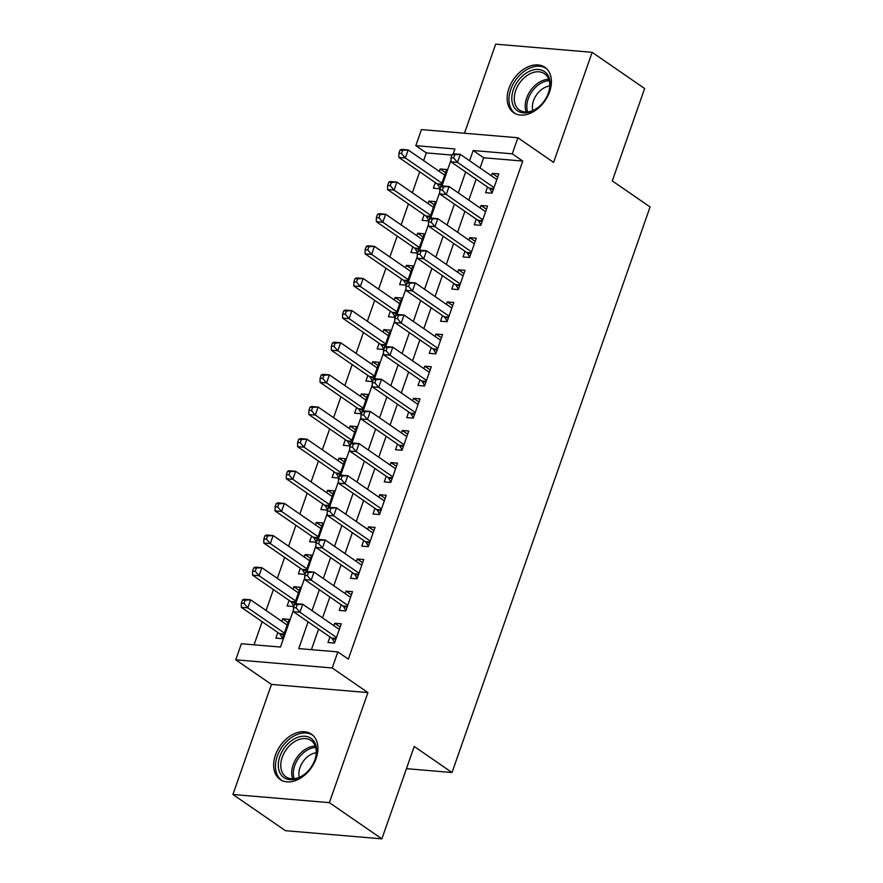 <?xml version="1.0" encoding="UTF-8"?>
<svg xmlns="http://www.w3.org/2000/svg" width="883" height="883" viewBox="0 0 883 883"><rect width="100%" height="100%" fill="white"/><g stroke="black" fill="none" stroke-linecap="round" stroke-linejoin="round"><path stroke-width="1.32" d="M508.95 88.289A27.55 19.051 -55.4 0 0 513.641 112.682A27.55 19.051 -55.4 0 0 549.612 91.733A27.55 19.051 -55.4 0 0 544.921 67.329A27.55 19.051 -55.4 0 0 508.95 88.289M275.441 755.075A27.55 19.051 -55.4 0 0 280.143 779.468A27.55 19.051 -55.4 0 0 316.114 758.519A27.55 19.051 -55.4 0 0 311.412 734.115A27.55 19.051 -55.4 0 0 275.441 755.075M451.964 155.077L426.312 152.902L415.816 145.662L421.445 129.591L517.891 137.759L512.272 153.83L473.167 150.518L469.579 160.761M406.445 768.663L452.019 772.526L650.076 206.964L612.283 180.905L644.634 88.521L592.14 52.318L495.683 44.15L464.48 133.245M452.019 772.526L414.226 746.466L381.875 838.85L285.419 830.682L232.924 794.479L329.37 802.647L367.913 692.592L332.218 667.978L235.761 659.811L241.39 643.74L280.496 647.051L293.454 610.054M367.913 692.592L271.467 684.424L232.924 794.479M271.467 684.424L235.761 659.811M426.312 152.902L423.619 160.607M419.69 171.81L412.361 192.737M408.443 203.94L401.114 224.867M397.184 236.081L389.856 257.008M385.937 268.211L378.608 289.138M374.679 300.352L367.35 321.269M363.432 332.483L356.103 353.41M352.174 364.613L344.845 385.54M340.926 396.754L333.597 417.67M329.668 428.884L322.339 449.811M318.421 461.014L311.092 481.941M307.163 493.156L299.834 514.083M295.904 525.286L288.575 546.213M284.657 557.416L277.328 578.343M273.399 589.557L266.07 610.484M262.152 621.687L254.05 644.811M381.875 838.85L329.37 802.647M487.504 187.03L485.54 192.66L492.052 193.211L498.807 173.929L492.284 173.377L491.434 175.827M476.257 219.172L474.281 224.79L480.805 225.342L487.548 206.059L481.036 205.507L480.175 207.958M464.999 251.302L463.034 256.931L469.546 257.483L476.301 238.2L469.778 237.648L468.928 240.099M453.741 283.432L451.776 289.061L458.288 289.613L465.043 270.33L458.531 269.779L457.67 272.229M442.493 315.573L440.518 321.191L447.041 321.743L453.796 302.472L447.273 301.92L446.423 304.359M431.235 347.703L429.27 353.332L435.783 353.884L442.538 334.602L436.025 334.05L435.164 336.5M419.988 379.845L418.012 385.463L424.535 386.014L431.29 366.732L424.767 366.18L423.906 368.63M408.73 411.975L406.765 417.593L413.277 418.145L420.032 398.873L413.52 398.321L412.659 400.761M397.482 444.105L395.507 449.734L402.03 450.286L408.774 431.003L402.262 430.451L401.401 432.902M386.224 476.246L384.26 481.864L390.772 482.416L397.527 463.134L391.003 462.582L390.154 465.032M374.977 508.376L373.001 513.994L379.524 514.546L386.268 495.275L379.756 494.723L378.895 497.162M363.719 540.506L361.754 546.135L368.266 546.687L375.021 527.405L368.498 526.853L367.648 529.303M352.472 572.648L350.496 578.266L357.019 578.818L363.763 559.535L357.251 558.983L356.39 561.433M341.213 604.778L339.249 610.407L345.761 610.959L352.516 591.676L345.993 591.124L345.143 593.575M288.013 622.57L282.604 618.84L281.754 621.29M277.825 632.493L275.86 638.122L282.372 638.674L289.127 619.391L282.604 618.84M299.26 590.429L293.862 586.709L293.001 589.149M289.072 600.363L287.107 605.981L293.62 606.533L300.375 587.261L293.862 586.709M310.518 558.299L305.11 554.568L304.26 557.018M300.33 568.233L298.366 573.851L304.878 574.403L311.633 555.12L305.11 554.568M321.776 526.169L316.368 522.438L315.507 524.888M311.589 536.091L309.613 541.721L316.136 542.272L322.88 522.99L316.368 522.438M333.023 494.027L327.615 490.308L326.765 492.747M322.836 503.961L320.871 509.579L327.383 510.131L334.138 490.86L327.615 490.308M344.282 461.897L338.873 458.167L338.012 460.617M334.094 471.831L332.118 477.449L338.642 478.001L345.385 458.719L338.873 458.167M355.529 429.767L350.132 426.036L349.271 428.487M345.341 439.69L343.377 445.319L349.889 445.871L356.644 426.588L350.132 426.036M366.787 397.626L361.379 393.906L360.518 396.346M356.6 407.56L354.624 413.178L361.147 413.73L367.891 394.458L361.379 393.906M378.034 365.496L372.637 361.765L371.776 364.215M367.847 375.418L365.882 381.048L372.394 381.599L379.149 362.317L372.637 361.765M389.293 333.355L383.884 329.635L383.023 332.085M379.105 343.288L377.129 348.917L383.652 349.469L390.407 330.187L383.884 329.635M400.54 301.224L395.142 297.494L394.282 299.944M390.352 311.158L388.388 316.776L394.9 317.328L401.655 298.046L395.142 297.494M411.798 269.094L406.39 265.364L405.54 267.814M401.61 279.017L399.635 284.646L406.158 285.198L412.913 265.915L406.39 265.364M423.045 236.953L417.648 233.233L416.787 235.684M412.858 246.887L410.893 252.516L417.405 253.068L424.16 233.785L417.648 233.233M434.304 204.823L428.895 201.092L428.045 203.543M424.116 214.757L422.151 220.375L428.663 220.927L435.418 201.644L428.895 201.092M435.374 182.615L433.398 188.245L439.922 188.796L446.666 169.514L440.153 168.962L439.293 171.412M308.112 621.842L298.741 648.597L337.847 651.908L348.344 659.148L522.769 161.07L483.663 157.759L480.076 168.002M476.158 179.205L468.829 200.132M464.899 211.346L457.571 232.273M453.652 243.476L446.323 264.403M442.394 275.606L435.065 296.533M431.147 307.748L423.818 328.675M419.889 339.878L412.56 360.805M408.63 372.008L401.312 392.935M397.383 404.149L390.054 425.076M386.125 436.279L378.796 457.206M374.878 468.42L367.549 489.337M363.619 500.551L356.291 521.478M352.372 532.681L345.043 553.608M341.114 564.822L333.785 585.738M329.867 596.952L322.538 617.879M318.608 629.082L311.401 649.667M329.955 636.908L327.99 642.537L334.502 643.089L341.257 623.806L334.745 623.255L333.884 625.705M517.891 137.759L553.597 162.384L592.14 52.318M522.769 161.07L512.272 153.83M337.847 651.908L332.218 667.978M453.134 154.083L454.922 148.973L415.816 145.662M295.584 603.961L304.701 577.923M306.831 571.831L315.959 545.793M318.09 539.701L327.207 513.652M329.348 507.559L338.465 481.522M340.595 475.429L349.712 449.381M351.853 443.288L360.97 417.251M363.101 411.158L372.218 385.12M374.359 379.028L383.476 352.979M385.606 346.887L394.734 320.849M396.864 314.756L405.981 288.719M408.112 282.626L417.24 256.578M419.37 250.485L428.487 224.448M430.617 218.355L439.745 192.317M441.875 186.225L450.992 160.176M465.65 171.964L458.332 192.891M454.403 204.105L447.074 225.033M443.145 236.236L435.816 257.163M431.897 268.366L424.568 289.293M420.639 300.507L413.31 321.434M409.392 332.637L402.063 353.564M398.134 364.778L390.805 385.694M386.886 396.909L379.558 417.836M375.628 429.039L368.299 449.966M364.381 461.18L357.052 482.096M353.123 493.31L345.794 514.237M341.864 525.44L334.547 546.367M330.617 557.581L323.288 578.508M319.359 589.712L312.03 610.639M483.663 157.759L473.167 150.518M340.143 626.985L334.745 623.255M445.562 172.693L440.153 168.962M351.401 594.844L345.993 591.124M362.659 562.714L357.251 558.983M373.906 530.584L368.498 526.853M385.165 498.442L379.756 494.723M396.412 466.312L391.003 462.582M407.67 434.182L402.262 430.451M418.917 402.041L413.52 398.321M430.176 369.911L424.767 366.18M441.423 337.781L436.025 334.05M452.681 305.639L447.273 301.92M463.928 273.509L458.531 269.779M475.186 241.368L469.778 237.648M486.445 209.238L481.036 205.507M497.692 177.108L492.284 173.377M294.613 604.38L293.487 607.592L296.103 607.813L297.229 604.601L294.613 604.38L296.235 603.685L302.748 604.237L339.293 629.436M297.229 604.601L302.748 604.237L299.944 612.272L293.421 611.72L331.644 638.067A3.532 2.373 94.8 0 1 332.339 638.839L334.646 642.681M336.478 637.46L299.944 612.272L296.103 607.813M293.487 607.592L293.421 611.72M287.152 625.021L250.617 599.822L247.803 607.857L241.291 607.305L279.503 633.652A3.532 2.373 -85.2 0 1 280.209 634.424L282.516 638.266M243.962 603.398L245.088 600.186L242.483 599.965L241.357 603.177L243.962 603.398L247.803 607.857L284.337 633.045M242.483 599.965L244.094 599.27L250.617 599.822L245.088 600.186M241.291 607.305L241.357 603.177M315.054 759.446A23.841 16.49 124.6 0 1 314.359 761.256A23.841 16.49 124.6 0 1 306.556 772.57A23.841 16.49 124.6 0 1 284.503 777.945A23.841 16.49 124.6 0 1 279.856 756.455A23.841 16.49 124.6 0 1 305.054 736.256A23.841 16.49 124.6 0 1 315.054 759.446M314.249 761.499A22.075 15.265 -55.4 0 0 314.801 760.053A22.075 15.265 -55.4 0 0 311.037 740.506A22.075 15.265 -55.4 0 0 282.218 757.294A22.075 15.265 -55.4 0 0 285.982 776.841A22.075 15.265 -55.4 0 0 306.743 772.382M299.304 777.338A17.384 12.02 124.6 0 1 300.021 767.47A17.384 12.02 124.6 0 1 316.235 752.78M312.99 735.418L313.09 735.484A27.373 18.929 -55.4 0 0 312.99 735.418A27.373 18.929 -55.4 0 0 277.251 756.234A27.373 18.929 -55.4 0 0 281.92 780.484A27.373 18.929 -55.4 0 0 282.019 780.55L281.92 780.484M533.177 110.695A23.841 16.49 124.6 0 1 511.919 100.717A23.841 16.49 124.6 0 1 528.74 71.633A23.841 16.49 124.6 0 1 546.798 73.653A23.841 16.49 124.6 0 1 547.857 94.47A23.841 16.49 124.6 0 1 540.054 105.783A23.841 16.49 124.6 0 1 533.177 110.695M547.758 94.713A22.075 15.265 -55.4 0 0 544.535 73.719A22.075 15.265 -55.4 0 0 529.955 73.808A22.075 15.265 -55.4 0 0 515.242 91.998A22.075 15.265 -55.4 0 0 519.48 110.066A22.075 15.265 -55.4 0 0 534.06 109.978A22.075 15.265 -55.4 0 0 540.241 105.607M532.802 110.563A17.384 12.02 124.6 0 1 544.734 87.538A17.384 12.02 124.6 0 1 549.745 85.993M546.5 68.631L546.588 68.697A27.373 18.929 -55.4 0 0 546.5 68.631A27.373 18.929 -55.4 0 0 528.409 68.742A27.373 18.929 -55.4 0 0 510.175 91.291A27.373 18.929 -55.4 0 0 515.429 113.697A27.373 18.929 -55.4 0 0 515.517 113.764L515.429 113.697M305.871 572.239L304.745 575.462L307.35 575.683L308.476 572.46L305.871 572.239L307.494 571.555L314.006 572.107L350.54 597.294M308.476 572.46L314.006 572.107L311.191 580.131L304.679 579.579L342.891 605.937A3.532 2.373 94.8 0 1 343.597 606.709L345.904 610.55M347.725 605.33L311.191 580.131L307.35 575.683M304.745 575.462L304.679 579.579M317.118 540.109L315.993 543.321L318.608 543.542L319.734 540.33L317.118 540.109L318.741 539.414L325.264 539.966L361.798 565.164M319.734 540.33L325.264 539.966L322.45 548.001L315.926 547.449L354.149 573.807A3.532 2.373 94.8 0 1 354.845 574.579L357.151 578.42M358.984 573.199L322.45 548.001L318.608 543.542M315.993 543.321L315.926 547.449M328.377 507.979L327.251 511.191L329.856 511.412L330.982 508.2L328.377 507.979L329.999 507.284L336.511 507.835L373.045 533.034M330.982 508.2L336.511 507.835L333.697 515.871L327.185 515.319L365.396 541.665A3.532 2.373 94.8 0 1 366.103 542.438L368.41 546.279M370.242 541.058L333.697 515.871L329.856 511.412M327.251 511.191L327.185 515.319M339.624 475.838L338.509 479.05L341.114 479.27L342.24 476.058L339.624 475.838L341.246 475.153L347.77 475.705L384.304 500.893M342.24 476.058L347.77 475.705L344.955 483.729L338.432 483.178L376.655 509.535A3.532 2.373 94.8 0 1 377.35 510.308L379.668 514.149M381.489 508.928L344.955 483.729L341.114 479.27M338.509 479.05L338.432 483.178M298.41 592.879L261.865 567.692L259.061 575.716L252.538 575.164L290.761 601.522A3.532 2.373 -85.2 0 1 291.456 602.294L293.763 606.135M255.22 571.257L256.346 568.045L253.73 567.824L252.604 571.036L255.22 571.257L259.061 575.716L295.595 600.915M253.73 567.824L255.353 567.14L261.865 567.692L256.346 568.045M252.538 575.164L252.604 571.036M309.657 560.749L273.123 535.551L270.308 543.586L263.796 543.034L302.008 569.392A3.532 2.373 -85.2 0 1 302.714 570.164L305.021 573.994M266.467 539.127L267.593 535.915L264.988 535.694L263.862 538.906L266.467 539.127L270.308 543.586L306.843 568.784M264.988 535.694L266.611 534.999L273.123 535.551L267.593 535.915M263.796 543.034L263.862 538.906M320.915 528.608L284.381 503.42L281.567 511.456L275.043 510.904L313.266 537.25A3.532 2.373 -85.2 0 1 313.962 538.023L316.269 541.864M277.726 506.997L278.851 503.785L276.236 503.564L275.11 506.776L277.726 506.997L281.567 511.456L318.101 536.643M276.236 503.564L277.858 502.869L284.381 503.42L278.851 503.785M275.043 510.904L275.11 506.776M332.163 496.478L295.628 471.279L292.814 479.314L286.302 478.763L324.514 505.12A3.532 2.373 -85.2 0 1 325.22 505.893L327.527 509.734M288.973 474.855L290.099 471.643L287.494 471.423L286.368 474.635L288.973 474.855L292.814 479.314L329.359 504.513M287.494 471.423L289.116 470.727L295.628 471.279L290.099 471.643M286.302 478.763L286.368 474.635M350.882 443.707L349.756 446.919L352.361 447.14L353.487 443.928L350.882 443.707L352.505 443.012L359.017 443.564L395.562 468.763M353.487 443.928L359.017 443.564L356.202 451.599L349.69 451.047L387.902 477.405A3.532 2.373 94.8 0 1 388.608 478.178L390.915 482.008M392.747 476.798L356.202 451.599L352.361 447.14M349.756 446.919L349.69 451.047M343.421 464.348L306.887 439.149L304.072 447.184L297.549 446.632L335.772 472.99A3.532 2.373 -85.2 0 1 336.478 473.763L338.785 477.593M300.231 442.725L301.357 439.513L298.752 439.293L297.626 442.504L300.231 442.725L304.072 447.184L340.606 472.383M298.752 439.293L300.363 438.597L306.887 439.149L301.357 439.513M297.549 446.632L297.626 442.504M362.14 411.577L361.015 414.789L363.619 415.01L364.745 411.798L362.14 411.577L363.752 410.882L370.275 411.434L406.809 436.621M364.745 411.798L370.275 411.434L367.46 419.469L360.937 418.917L399.16 445.264A3.532 2.373 94.8 0 1 399.867 446.036L402.173 449.877M403.995 444.657L367.46 419.469L363.619 415.01M361.015 414.789L360.937 418.917M354.679 432.206L318.134 407.019L315.319 415.054L308.807 414.502L347.019 440.849A3.532 2.373 -85.2 0 1 347.725 441.621L350.032 445.462M311.478 410.595L312.604 407.383L309.999 407.162L308.873 410.374L311.478 410.595L315.319 415.054L351.864 440.242M309.999 407.162L311.622 406.467L318.134 407.019L312.604 407.383M308.807 414.502L308.873 410.374M373.388 379.436L372.262 382.648L374.867 382.869L375.992 379.657L373.388 379.436L375.01 378.741L381.522 379.293L418.067 404.491M375.992 379.657L381.522 379.293L378.708 387.328L372.196 386.776L410.407 413.134A3.532 2.373 94.8 0 1 411.114 413.906L413.421 417.747M415.253 412.527L378.708 387.328L374.867 382.869M372.262 382.648L372.196 386.776M365.926 400.076L329.392 374.878L326.578 382.913L320.054 382.361L358.277 408.719A3.532 2.373 -85.2 0 1 358.984 409.491L361.29 413.332M322.736 378.454L323.862 375.242L321.257 375.021L320.132 378.233L322.736 378.454L326.578 382.913L363.112 408.112M321.257 375.021L322.869 374.326L329.392 374.878L323.862 375.242M320.054 382.361L320.132 378.233M384.646 347.306L383.52 350.518L386.125 350.739L387.251 347.527L384.646 347.306L386.257 346.611L392.78 347.162L429.315 372.361M387.251 347.527L392.78 347.162L389.966 355.198L383.443 354.646L421.666 381.003A3.532 2.373 94.8 0 1 422.372 381.776L424.679 385.606M426.5 380.396L389.966 355.198L386.125 350.739M383.52 350.518L383.443 354.646M377.184 367.946L340.639 342.747L337.825 350.783L331.313 350.231L369.524 376.577A3.532 2.373 -85.2 0 1 370.231 377.35L372.538 381.191M333.984 346.324L335.11 343.112L332.505 342.891L331.379 346.103L333.984 346.324L337.825 350.783L374.37 375.97M332.505 342.891L334.127 342.196L340.639 342.747L335.11 343.112M331.313 350.231L331.379 346.103M395.893 315.176L394.767 318.388L397.372 318.608L398.498 315.397L395.893 315.176L397.516 314.48L404.028 315.032L440.573 340.22M398.498 315.397L404.028 315.032L401.213 323.068L394.701 322.516L432.924 348.862A3.532 2.373 94.8 0 1 433.619 349.635L435.926 353.476M437.758 348.255L401.213 323.068L397.372 318.608M394.767 318.388L394.701 322.516M388.432 335.805L351.898 310.617L349.083 318.653L342.56 318.09L380.783 344.447A3.532 2.373 -85.2 0 1 381.489 345.22L383.796 349.061M345.242 314.193L346.368 310.971L343.763 310.75L342.637 313.973L345.242 314.193L349.083 318.653L385.617 343.84M343.763 310.75L345.374 310.065L351.898 310.617L346.368 310.971M342.56 318.09L342.637 313.973M407.151 283.035L406.025 286.247L408.63 286.467L409.756 283.255L407.151 283.035L408.763 282.339L415.286 282.891L451.82 308.09M409.756 283.255L415.286 282.891L412.471 290.926L405.959 290.375L444.171 316.732A3.532 2.373 94.8 0 1 444.877 317.505L447.184 321.346M449.006 316.125L412.471 290.926L408.63 286.467M406.025 286.247L405.959 290.375M399.69 303.675L363.145 278.476L360.33 286.511L353.818 285.96L392.041 312.317A3.532 2.373 -85.2 0 1 392.736 313.09L395.043 316.931M356.489 282.052L357.615 278.84L355.01 278.62L353.884 281.832L356.489 282.052L360.33 286.511L396.875 311.71M355.01 278.62L356.633 277.924L363.145 278.476L357.615 278.84M353.818 285.96L353.884 281.832M418.399 250.904L417.273 254.116L419.889 254.337L421.003 251.125L418.399 250.904L420.021 250.209L426.533 250.761L463.078 275.96M421.003 251.125L426.533 250.761L423.73 258.796L417.206 258.244L455.429 284.591A3.532 2.373 94.8 0 1 456.125 285.364L458.432 289.205M460.264 283.984L423.73 258.796L419.889 254.337M417.273 254.116L417.206 258.244M410.937 271.545L374.403 246.346L371.588 254.381L365.076 253.829L403.288 280.176A3.532 2.373 -85.2 0 1 403.995 280.949L406.301 284.79M367.747 249.922L368.873 246.71L366.268 246.489L365.143 249.701L367.747 249.922L371.588 254.381L408.123 279.569M366.268 246.489L367.88 245.794L374.403 246.346L368.873 246.71M365.076 253.829L365.143 249.701M429.657 218.763L428.531 221.986L431.136 222.207L432.262 218.984L429.657 218.763L431.279 218.079L437.791 218.631L474.326 243.818M432.262 218.984L437.791 218.631L434.977 226.666L428.465 226.103L466.677 252.461A3.532 2.373 94.8 0 1 467.383 253.233L469.69 257.074M471.511 251.854L434.977 226.666L431.136 222.207M428.531 221.986L428.465 226.103M422.195 239.403L385.65 214.216L382.847 222.24L376.324 221.688L414.546 248.046A3.532 2.373 -85.2 0 1 415.242 248.818L417.549 252.659M379.006 217.792L380.12 214.569L377.516 214.348L376.39 217.571L379.006 217.792L382.847 222.24L419.381 247.439M377.516 214.348L379.138 213.664L385.65 214.216L380.12 214.569M376.324 221.688L376.39 217.571M440.904 186.633L439.778 189.845L442.394 190.066L443.52 186.854L440.904 186.633L442.526 185.938L449.039 186.49L485.584 211.688M443.52 186.854L449.039 186.49L446.235 194.525L439.712 193.973L477.935 220.331A3.532 2.373 94.8 0 1 478.63 221.103L480.937 224.944M482.769 219.724L446.235 194.525L442.394 190.066M439.778 189.845L439.712 193.973M433.443 207.273L396.909 182.075L394.094 190.11L387.582 189.558L425.794 215.916A3.532 2.373 -85.2 0 1 426.5 216.688L428.807 220.518M390.253 185.651L391.379 182.439L388.774 182.218L387.648 185.43L390.253 185.651L394.094 190.11L430.628 215.309M388.774 182.218L390.396 181.523L396.909 182.075L391.379 182.439M387.582 189.558L387.648 185.43M452.162 154.503L451.036 157.715L453.641 157.936L454.767 154.724L452.162 154.503L453.785 153.808L460.297 154.359L496.831 179.558M454.767 154.724L460.297 154.359L457.482 162.395L450.97 161.843L489.182 188.189A3.532 2.373 94.8 0 1 489.888 188.962L492.195 192.803M494.027 187.582L457.482 162.395L453.641 157.936M451.036 157.715L450.97 161.843M444.701 175.132L408.156 149.944L405.352 157.98L398.829 157.428L437.052 183.774A3.532 2.373 -85.2 0 1 437.747 184.547L440.054 188.388M401.511 153.521L402.637 150.309L400.021 150.088L398.895 153.3L401.511 153.521L405.352 157.98L441.886 183.167M400.021 150.088L401.644 149.393L408.156 149.944L402.637 150.309M398.829 157.428L398.895 153.3M335.893 639.149L332.339 638.839M336.136 638.453L331.644 638.067M279.503 633.652L283.995 634.038M280.209 634.424L283.752 634.734M292.692 778.806A22.075 15.265 124.6 0 1 293.156 764.844A22.075 15.265 124.6 0 1 315.253 746.091M315.695 747.471A21.347 14.768 -55.4 0 0 294.723 765.605A21.347 14.768 -55.4 0 0 294.149 778.718M526.202 112.02A22.075 15.265 124.6 0 1 540.893 81.357A22.075 15.265 124.6 0 1 548.762 79.304M549.204 80.695A21.347 14.768 -55.4 0 0 542.007 82.66A21.347 14.768 -55.4 0 0 527.648 111.942M347.14 607.007L343.597 606.709M347.383 606.312L342.891 605.937M358.399 574.877L354.845 574.579M358.641 574.182L354.149 573.807M369.646 542.747L366.103 542.438M369.889 542.052L365.396 541.665M380.904 510.606L377.35 510.308M381.147 509.91L376.655 509.535M290.761 601.522L295.253 601.897M291.456 602.294L295.01 602.592M302.008 569.392L306.5 569.767M302.714 570.164L306.258 570.462M313.266 537.25L317.759 537.637M313.962 538.023L317.516 538.321M324.514 505.12L329.006 505.495M325.22 505.893L328.763 506.191M392.151 478.476L388.608 478.178M392.394 477.78L387.902 477.405M335.772 472.99L340.264 473.365M336.478 473.763L340.021 474.061M403.41 446.334L399.867 446.036M403.652 445.65L399.16 445.264M347.019 440.849L351.511 441.235M347.725 441.621L351.268 441.919M414.657 414.204L411.114 413.906M414.9 413.509L410.407 413.134M358.277 408.719L362.77 409.094M358.984 409.491L362.527 409.789M425.915 382.074L422.372 381.776M426.158 381.379L421.666 381.003M369.524 376.577L374.017 376.964M370.231 377.35L373.774 377.659M437.173 349.933L433.619 349.635M437.405 349.249L432.924 348.862M380.783 344.447L385.275 344.834M381.489 345.22L385.032 345.518M448.421 317.803L444.877 317.505M448.663 317.107L444.171 316.732M392.041 312.317L396.533 312.692M392.736 313.09L396.29 313.388M459.679 285.673L456.125 285.364M459.922 284.977L455.429 284.591M403.288 280.176L407.78 280.562M403.995 280.949L407.538 281.258M470.926 253.531L467.383 253.233M471.169 252.847L466.677 252.461M414.546 248.046L419.039 248.421M415.242 248.818L418.796 249.116M482.184 221.401L478.63 221.103M482.427 220.706L477.935 220.331M425.794 215.916L430.286 216.291M426.5 216.688L430.043 216.986M493.431 189.271L489.888 188.962M493.674 188.576L489.182 188.189M437.052 183.774L441.544 184.161M437.747 184.547L441.301 184.856"/></g></svg>
